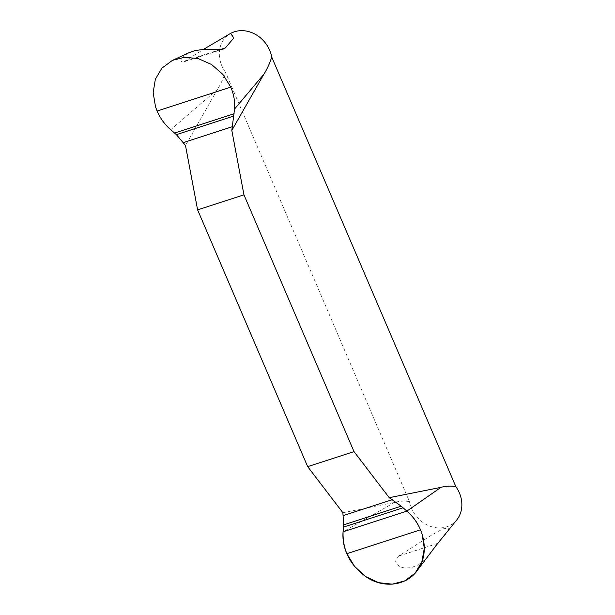<?xml version="1.0" encoding="UTF-8"?>
<svg xmlns="http://www.w3.org/2000/svg" width="615" height="615" viewBox="0 0 615 615"><rect width="100%" height="100%" fill="white"/><g stroke="black" fill="none" stroke-linecap="round" stroke-linejoin="round"><path stroke-width="0.46" stroke-dasharray="3.08 2.31" d="M342.893 512.718L394.607 502.401C399.22 501.079 404.163 500.795 409.452 501.533L225.39 72.093C223.26 78.72 220.647 84.44 217.533 89.244L185.484 145.455M189.082 52.652L182.332 57.595L180.971 60.285L181.61 61.946L183.693 61.915L203.334 49.469M225.39 72.093A28.943 24.731 51.5 0 1 232.04 32.726M445.337 534.543L449.073 528.093L442.954 528.862L432.03 534.819L398.658 556.06L396.221 558.581L395.66 561.61L397.036 564.509L400.081 566.776L404.755 568.052L411.135 567.676L418.723 564.662L426.034 558.82L429.631 554.661M456.96 519.652A28.943 24.731 51.5 0 1 429.777 526.117A28.943 24.731 51.5 0 1 409.452 501.533M217.533 89.244L170.739 129.727M394.607 502.401L343.07 531.806M437.772 543.368L398.658 556.06M186.291 60.578L220.301 49.546M231.394 33.026L230.61 33.387M223.499 49L183.693 61.915"/><path stroke-width="0.92" d="M243.947 194.832L231.817 130.426L263.873 74.215C266.979 69.41 269.601 63.691 271.722 57.057L455.784 486.503C450.503 485.758 445.552 486.05 440.947 487.372L389.226 497.681L354.009 451.618L243.947 194.832L197.607 209.861L307.669 466.647L342.893 512.718L343.647 524.856L343.07 531.806C342.47 539.14 343.724 546.435 346.837 553.692L354.647 566.5L365.671 576.555L378.709 582.682L392.285 584.158L404.893 580.837L415.14 573.103L421.867 561.841L424.296 548.311L422.098 534.051L420.514 529.792C417.37 522.566 412.819 516.331 406.876 511.103L401.218 506.183L389.226 497.681M231.817 130.426L234.546 109.032C235.114 101.713 233.861 94.418 230.786 87.138L222.868 74.407L211.606 64.537L198.322 58.617L184.585 57.264L172.431 60.378L161.83 68.242L155.334 79.32L153.158 92.65L155.51 106.779L157.109 111.038C160.223 118.295 164.758 124.522 170.739 129.727L176.405 134.647L185.484 145.455L197.607 209.861M307.669 466.647L354.009 451.618M203.334 49.469L230.579 33.387L233.831 37.938L225.405 47.885L223.499 49L219.263 49.6L202.112 49.546L194.794 50.676L189.082 52.652L172.853 60.185M231.394 33.026L232.04 32.726A28.943 24.731 51.5 0 1 271.722 57.057M416.816 571.081L436.189 545.374L456.96 519.652A28.943 24.731 51.5 0 0 455.784 486.503M406.876 511.103L343.07 531.806C342.509 550.333 350.158 565.331 366.025 576.793C383.929 589.185 407.999 585.649 418.277 569.006C429.616 552.639 424.335 525.64 406.876 511.103L440.947 487.372M263.873 74.215L234.546 109.032M220.301 49.546L225.405 47.885M420.514 529.792L346.837 553.692M403.048 507.775L343.462 527.109M401.218 506.183L343.647 524.856M392.401 499.649L343.385 515.547M157.109 111.038L230.786 87.138M174.568 133.048L234.161 113.721M176.405 134.647L233.969 115.966M183.516 142.534L232.524 126.636"/></g></svg>
